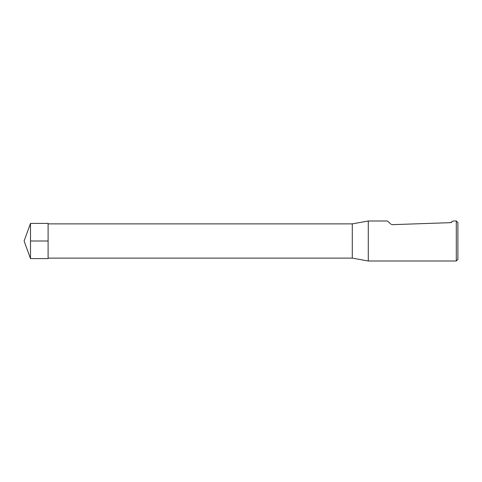 <?xml version="1.0" encoding="UTF-8"?>
<svg xmlns="http://www.w3.org/2000/svg" width="482" height="482" viewBox="0 0 482 482"><rect width="100%" height="100%" fill="white"/><g stroke="black" fill="none" stroke-linecap="round" stroke-linejoin="round"><path stroke-width="0.72" d="M352.288 223.877L352.288 258.123L368.29 261.003L368.29 220.997L352.288 223.877L48.104 223.877M456.297 220.997L456.297 261.003L457.9 259.4L457.9 222.6L456.297 220.997L453.098 220.997L450.519 222.666L392.101 224.666M451.761 222.298L450.519 222.666M391.312 224.419L392.553 224.69M390.721 224.003L387.492 220.997L368.29 220.997M30.505 241L30.505 258.599L48.104 258.599L48.104 223.401L30.505 223.401L30.505 241L48.104 241M48.104 258.123L352.288 258.123M456.297 261.003L368.29 261.003M30.505 223.401L24.1 241L30.505 258.599"/></g></svg>

